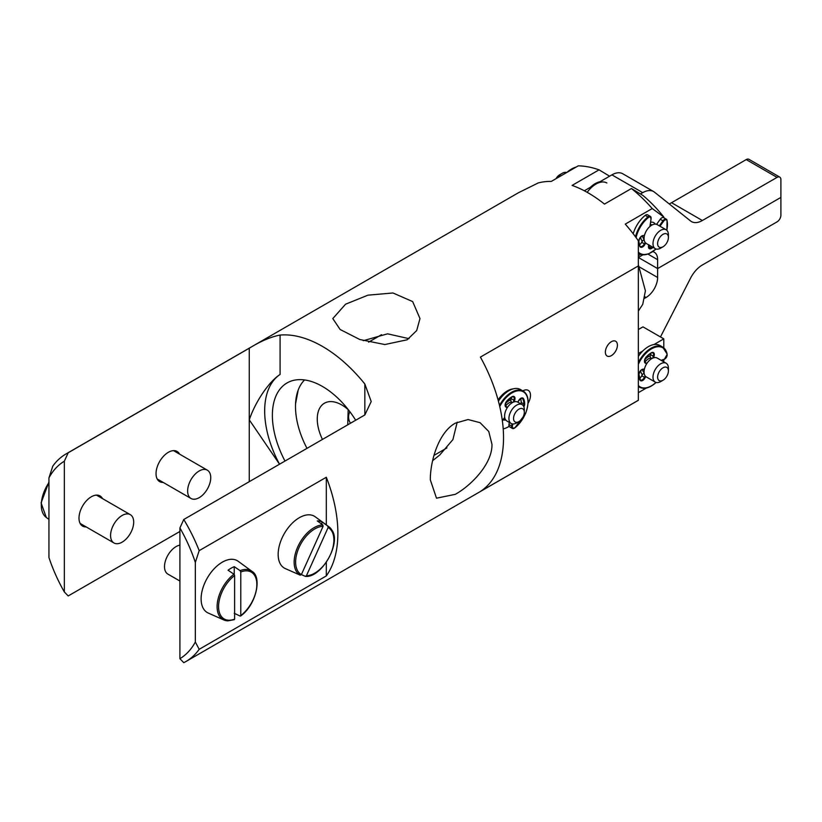 <?xml version="1.0" encoding="UTF-8"?>
<svg xmlns="http://www.w3.org/2000/svg" width="822" height="822" viewBox="0 0 822 822"><rect width="100%" height="100%" fill="white"/><g stroke="black" fill="none" stroke-linecap="round" stroke-linejoin="round"><path stroke-width="1.23" d="M566.666 172.486A10.892 6.288 120 0 0 562.084 173.38A10.892 6.288 120 0 0 557.429 177.871M562.084 173.38L559.772 174.716A7.624 4.408 120 0 0 555.98 178.713M640.687 237.044A10.892 6.288 120 0 0 642.362 241.134A10.892 6.288 120 0 1 640.687 237.044M655.247 224.108A10.892 6.288 120 0 0 653.829 222.67A10.892 6.288 120 0 0 650.675 222.279A10.892 6.288 120 0 1 653.829 222.67A10.892 6.288 120 0 1 655.247 224.108M652.236 224.909A8.169 4.716 120 0 0 650.294 224.694M642.609 235.883A8.169 4.716 120 0 0 644.078 239.038M668.409 237.435L668.409 234.773A10.892 6.288 120 0 0 666.149 229.78L657.21 224.622A10.892 6.288 120 0 0 648.815 227.54A10.892 6.288 120 0 0 644.058 238.503A10.892 6.288 120 0 0 646.318 243.497L655.257 248.655A10.892 6.288 120 0 0 660.703 248.11L663.015 246.785A7.624 4.408 120 0 0 668.409 237.445A7.624 4.408 120 0 0 668.409 237.435A7.624 4.408 120 0 0 663.015 234.321A7.624 4.408 120 0 0 657.621 243.661A7.624 4.408 120 0 0 663.015 246.785M666.149 229.78A10.892 6.288 120 0 0 657.754 232.698A10.892 6.288 120 0 0 652.997 243.661A10.892 6.288 120 0 0 655.257 248.655M650.264 355.844A10.892 6.288 120 0 0 644.818 359.717A10.892 6.288 120 0 1 650.264 355.844M640.687 370.64A10.892 6.288 120 0 0 642.424 374.637A10.892 6.288 120 0 1 640.687 370.64M642.619 369.489A8.169 4.716 120 0 0 642.681 369.951A8.169 4.716 120 0 0 644.078 372.489M651.24 358.104A8.169 4.716 120 0 0 644.91 362.214M668.409 370.897L668.409 368.225A10.892 6.288 120 0 0 666.149 363.232L657.21 358.073A10.892 6.288 120 0 0 654.281 357.652A10.892 6.288 120 0 0 645.229 366.561A10.892 6.288 120 0 0 646.318 376.949L655.257 382.107A10.892 6.288 120 0 0 658.186 382.538A10.892 6.288 120 0 0 660.703 381.572L663.015 380.237A7.624 4.408 120 0 0 668.409 370.897A7.624 4.408 120 0 0 664.772 367.105A7.624 4.408 120 0 0 657.919 374.914A7.624 4.408 120 0 0 661.258 380.905A7.624 4.408 120 0 0 663.015 380.237M666.149 363.232A10.892 6.288 120 0 0 663.22 362.81A10.892 6.288 120 0 0 654.168 371.729A10.892 6.288 120 0 0 655.257 382.107M652.863 251.635A16.348 9.432 -60 0 1 654.24 252.2A16.348 9.432 -60 0 1 657.621 259.68L648.003 254.121M584.329 190.786L611.907 174.86A21.793 12.587 120 0 1 622.809 173.781L653.624 191.577A21.793 12.587 120 0 1 654.538 192.194L690.552 220.964A21.793 12.587 120 0 0 691.466 221.591A21.793 12.587 120 0 0 702.358 220.512L777.047 177.388A5.446 3.144 120 0 1 779.77 177.12A5.446 3.144 120 0 1 780.9 179.607L780.9 197.403L657.621 268.578L638.355 257.461L642.968 254.799M638.355 257.461L657.621 268.578L657.621 259.68M669.159 203.877A21.793 12.587 120 0 0 671.543 202.715L702.358 220.512M640.461 193.961L642.732 192.656A21.793 12.587 120 0 1 653.624 191.577M779.77 177.12L748.955 159.324A5.446 3.144 120 0 0 746.232 159.591L671.543 202.715M644.674 298.304L646.061 297.492A16.348 9.432 120 0 0 657.621 277.476L657.621 268.578L780.9 197.403L780.9 215.2A5.446 3.144 -60 0 1 777.047 221.868L702.358 264.992A21.793 12.587 -60 0 0 690.552 278.165L660.467 336.948M587.185 192.327A21.793 12.587 -60 0 1 606.883 182.977M590.402 187.282A21.793 12.587 -60 0 1 600.029 181.724M498.368 401.033A21.793 12.587 -60 0 1 503.855 394.539M498.06 399.903A21.793 12.587 -60 0 1 513.236 388.857M509.167 426.31A21.793 12.587 -60 0 1 503.198 428.858M505.694 419.929A11.991 6.915 -60 0 1 502.982 419.888M504.872 419.497A11.991 6.915 -60 0 1 503.177 419.631L503.187 419.631M509.352 398.762A11.991 6.915 -60 0 1 511.346 398.238M306.996 448.35A65.38 37.75 60 0 1 301.684 383.36A65.38 37.75 60 0 1 304.572 379.949M322.45 439.431A34.596 19.975 60 0 1 324.423 403.212A34.596 19.975 60 0 1 328.995 401.701A34.596 19.975 60 0 1 348.538 409.973M347.737 424.83L348.158 409.633M608.496 356.44A8.539 4.932 -60 0 1 607.129 356.039A8.539 4.932 -60 0 1 606.564 347.264A8.539 4.932 -60 0 1 614.291 340.863A8.539 4.932 120 0 1 615.657 341.253A8.539 4.932 120 0 1 616.223 350.038A8.539 4.932 120 0 1 608.496 356.44M638.355 265.907L480.408 357.097A119.858 69.202 60 0 1 503.526 437.612A119.858 69.202 60 0 1 480.408 491.443L638.355 400.252L638.355 240.784A119.858 69.202 60 0 0 625.265 224.118L652.226 208.552A119.858 69.202 -120 0 0 631.43 188.526L604.458 204.092A119.858 69.202 60 0 0 572.102 185.412L599.063 169.846A119.858 69.202 -120 0 0 578.267 165.839L551.295 181.415A119.858 69.202 60 0 0 538.194 182.957L518.497 192.708L66.058 453.919A119.858 69.202 -120 0 0 52.793 466.125L48.94 477.901L48.94 557.48A114.412 66.058 -120 0 0 64.342 591.963L68.195 595.95L179.915 531.454M528.114 403.16A10.892 6.288 120 0 0 528.238 390.368A10.892 6.288 120 0 0 522.823 390.882M638.355 329.519L642.979 326.858L663.786 338.859L663.786 347.85M638.355 353.542L642.845 350.953M653.911 344.562L663.786 338.859M609.605 176.196L599.063 169.846M652.226 208.552L663.786 216.998A103.51 59.77 -120 0 0 642.979 195.492L631.43 188.526M195.328 562.423A114.412 66.058 -120 0 0 179.915 527.929L179.915 658.689A114.412 66.058 -120 0 0 195.328 641.992L195.328 562.423L199.181 550.648L326.313 477.253L326.313 524.878M326.313 562.34L326.313 575.924L199.181 649.318L195.328 641.992M326.313 477.253A119.858 69.202 60 0 1 337.873 533.252A119.858 69.202 60 0 1 326.313 575.924M432.619 460.7L439.667 455.09L452.901 439.606L457.207 422.159M455.347 423.145L468.088 419.549L480.089 422.693L488.761 431.488L491.967 444.291C492.47 463.444 471.869 485.021 455.347 494.32L436.503 498.183L430.327 479.873C430.235 460.957 438.629 432.331 455.347 423.145M295.56 403.736L298.211 390.008M663.786 359.604L663.786 361.865M663.786 216.998L663.786 217.738M179.915 658.689L183.768 662.676A119.858 69.202 -120 0 0 185.916 661.525A119.858 69.202 -120 0 0 199.181 649.318M86.176 526.923A17.437 10.07 -60 0 1 85.406 526.923A17.437 10.07 -60 0 1 82.601 526.111A17.437 10.07 -60 0 1 81.45 508.181A17.437 10.07 -60 0 1 97.222 495.111A17.437 10.07 -60 0 1 100.027 495.913A17.437 10.07 -60 0 1 102.524 498.615M163.218 482.442A17.437 10.07 -60 0 1 162.448 482.432A17.437 10.07 -60 0 1 159.643 481.63A17.437 10.07 -60 0 1 158.492 463.7A17.437 10.07 -60 0 1 174.274 450.631A17.437 10.07 -60 0 1 177.079 451.432A17.437 10.07 -60 0 1 179.566 454.124M48.94 477.901A114.412 66.058 -120 0 1 64.342 461.204L64.342 591.963M199.181 550.648A119.858 69.202 -120 0 0 183.768 519.494L179.915 527.929M64.342 461.204L68.195 452.768A119.858 69.202 -120 0 0 66.058 453.919M638.355 255.673L640.749 254.296M638.355 392.669L646.411 388.015M345.579 304.191L332.807 318.576L340.123 329.488L359.81 339.517L384.84 344.541L407.209 339.774L416.692 330.547L419.98 318.576L412.665 301.582L392.978 292.981L367.948 295.17L345.579 304.191M408.996 338.664L387.583 333.824L363.314 340.688M68.195 452.768L249.261 348.23C260.574 341.222 270.849 336.835 280.086 335.068L280.086 374.462C269 381.542 255.395 401.67 249.261 419.826L279.531 464.204A81.727 47.183 60 0 1 264.674 410.928A81.727 47.183 60 0 1 280.086 374.462M280.086 335.068A119.858 69.202 -120 0 1 364.834 383.997L371.215 401.537L364.834 414.956L183.768 519.494M284.998 461.05A70.826 40.895 60 0 1 280.086 450.641A70.826 40.895 60 0 1 278.504 391.19A70.826 40.895 60 0 1 280.086 389.001A70.826 40.895 60 0 1 287.042 382.949A70.826 40.895 60 0 1 355.7 420.227M505.479 403.623A10.892 6.288 -60 0 1 510.904 399.852M505.438 419.539A10.892 6.288 -60 0 1 503.567 419.086M505.551 406.109A8.169 4.716 -60 0 1 511.685 402.133A8.169 4.716 -60 0 1 511.859 402.153M518.939 421.604A7.624 4.408 -60 0 1 513.545 418.49A7.624 4.408 -60 0 1 518.939 409.151A7.624 4.408 -60 0 1 524.323 412.264A7.624 4.408 -60 0 1 518.939 421.604L516.627 422.94A10.892 6.288 -60 0 1 511.171 423.474L506.855 420.987A10.892 6.288 -60 0 1 504.605 415.994A10.892 6.288 -60 0 1 509.363 405.03A10.892 6.288 -60 0 1 517.757 402.112A3.206 1.85 -60 0 0 518.405 401.105A4.295 2.476 -60 0 1 523.604 398.814A17.909 10.337 -60 0 1 524.662 404.023A4.295 2.476 -60 0 1 523.871 406.849M511.171 423.474A10.892 6.288 -60 0 1 508.921 418.49A10.892 6.288 -60 0 1 513.678 407.527A10.892 6.288 -60 0 1 522.073 404.609A10.892 6.288 -60 0 1 524.323 409.592L524.323 412.264M227.458 620.805A28.143 16.245 -60 0 1 223.831 619.963L208.274 613.068A29.962 17.303 -60 0 1 204.955 582.603A29.962 17.303 -60 0 1 232.451 559.299A29.962 17.303 -60 0 1 238.175 561.272L251.922 571.3C262.454 577.106 256.032 605.208 240.62 616.027M234.619 575.503L234.619 619.12A27.064 15.618 -60 0 1 228.537 620.22A27.064 15.618 -60 0 1 218.847 602.701A27.064 15.618 -60 0 1 234.619 575.503L233.921 574.208L228.074 570.232A28.873 16.666 -60 0 1 234.239 566.677L234.239 574.506M240.784 571.948A27.064 15.618 -60 0 1 246.877 570.848A27.064 15.618 -60 0 1 256.567 588.367A27.064 15.618 -60 0 1 240.784 615.565L240.784 571.948L240.086 570.643L234.239 566.677M240.086 616.048L240.784 615.565L240.086 616.048L234.239 613.274M234.619 619.12L233.921 619.613M179.915 581.041L167.894 574.105A16.348 9.432 -60 0 1 166.291 558.477A16.348 9.432 -60 0 1 179.915 545.14M295.324 572.985A28.873 16.666 -60 0 1 294.697 572.739L285.316 568.588A29.962 17.303 -60 0 1 280.353 563.964A29.962 17.303 -60 0 1 287.536 528.659A29.962 17.303 -60 0 1 315.227 516.791L328.964 526.82A28.143 16.245 -60 0 1 331.893 530.159M323.077 526.347L301.386 574.578A27.064 15.618 -60 0 1 297.605 570.745A27.064 15.618 -60 0 1 301.16 543.352A27.064 15.618 -60 0 1 323.077 526.347L322.82 524.95L317.271 520.912A28.873 16.666 -60 0 1 322.316 522.093L321.474 523.974M328.122 527.519A27.064 15.618 -60 0 1 331.903 531.351A27.064 15.618 -60 0 1 328.348 558.755A27.064 15.618 -60 0 1 306.431 575.749L328.122 527.519L327.865 526.121L322.316 522.093M306.431 575.749L305.291 576.335L301.376 574.609M294.697 572.739A28.873 16.666 -60 0 1 294.101 572.451L300.236 575.164A28.143 16.245 -60 0 1 296.208 571.126A28.143 16.245 -60 0 1 299.958 542.561A28.143 16.245 -60 0 1 322.82 524.95M301.386 574.578L300.236 575.164M327.865 526.121A28.143 16.245 -60 0 1 328.964 526.82L332.088 530.375C341.366 543.28 321.474 577.866 305.599 576.397L305.291 576.335M121.224 542.633A16.348 9.432 120 0 0 132.63 528.341A16.348 9.432 120 0 0 130.308 514.654A16.348 9.432 120 0 0 123.043 514.983A16.348 9.432 120 0 0 111.638 529.276A16.348 9.432 120 0 0 113.96 542.962A16.348 9.432 120 0 0 121.224 542.633M198.277 498.153A16.348 9.432 120 0 0 209.682 483.85A16.348 9.432 120 0 0 207.35 470.174A16.348 9.432 120 0 0 200.095 470.492A16.348 9.432 120 0 0 188.69 484.795A16.348 9.432 120 0 0 191.012 498.481A16.348 9.432 120 0 0 198.277 498.153M645.794 376.579A3.206 1.85 -60 0 0 645.126 377.658L641.735 375.788A3.75 2.158 -60 0 1 639.516 378.315M641.735 375.788A3.75 2.158 -60 0 1 644.14 373.178M638.355 356.378A23.16 13.368 -60 0 1 657.138 344.521A23.16 13.368 -60 0 1 659.953 345.497L662.645 347.059A23.16 13.368 -60 0 1 667.094 353.984L662.645 347.059A23.16 13.368 -60 0 0 659.84 346.083A23.16 13.368 -60 0 0 638.355 362.533M651.466 358.135A3.75 2.158 -60 0 1 651.014 357.971A3.75 2.158 -60 0 1 650.551 354.631L653.254 356.183A3.75 2.158 120 0 0 652.945 358.043M650.86 353.244A3.75 2.158 -60 0 1 650.551 354.631M649.688 245.439A17.365 10.028 -60 0 1 648.63 246.127M656.583 224.334L660.251 219.258A3.75 2.158 -60 0 1 663.642 217.655L666.334 219.207A3.75 2.158 -60 0 1 667.043 220.286L666.334 219.207A3.75 2.158 -60 0 0 662.953 220.82L660.251 219.258M633.197 233.767A23.16 13.368 -60 0 1 634.666 229.687A23.16 13.368 -60 0 1 645.229 215.364A3.75 2.158 -60 0 1 647.613 214.83L650.305 216.392A3.75 2.158 120 0 0 647.921 216.926L645.229 215.364M644.129 239.675A3.75 2.158 -60 0 0 641.663 242.285A3.75 2.158 -60 0 1 639.475 244.751M512.075 402.184A3.75 2.158 -60 0 1 511.654 402.03A3.75 2.158 -60 0 1 511.212 398.639A3.75 2.158 -60 0 0 511.531 397.211M498.409 401.167A23.16 13.368 -60 0 1 520.49 389.536L523.193 391.097A23.16 13.368 -60 0 1 527.991 401.917M499.755 406.571A22.605 13.049 -60 0 1 521.528 391.046A22.605 13.049 -60 0 1 525.392 413.733A22.605 13.049 -60 0 1 515.075 427.707L512.383 428.416L509.681 426.865A3.75 2.158 -60 0 1 508.962 424.532L511.654 426.084A3.75 2.158 120 0 0 512.383 428.416A3.75 2.158 120 0 0 514.459 428.108M509.291 422.385L508.962 424.532M520.645 398.608A17.365 10.028 -60 0 1 521.199 402.461A3.75 2.158 -60 0 1 520.932 403.951M350.48 423.248A9.535 7.665 -103 0 1 349.915 411.771M611.907 174.86L642.732 192.656M777.047 177.388L746.232 159.591M639.516 267.027L657.621 277.476M644.941 296.845L646.061 297.492M249.261 348.23L249.261 481.682M364.834 383.997L364.834 414.956M240.086 570.643A28.143 16.245 -60 0 1 246.549 569.451A28.143 16.245 -60 0 1 251.922 571.3M234.321 619.665L227.704 620.867L223.831 619.963A28.143 16.245 -60 0 1 217.902 599.721A28.143 16.245 -60 0 1 233.921 574.208M48.94 482.606A28.143 16.245 120 0 0 46.279 517.449L48.94 519.391M576.099 167.092A23.16 13.368 120 0 0 567.334 172.158M571.516 169.044A22.605 13.049 120 0 0 566.995 172.343M645.26 376.024A3.75 2.158 -60 0 0 644.427 377.349A3.75 2.158 -60 0 1 640.43 380.011A3.75 2.158 -60 0 1 640.061 379.682M642.311 388.138A23.16 13.368 -60 0 1 639.495 387.162A23.16 13.368 -60 0 1 638.355 386.361M645.013 362.348L645.527 362.646A3.75 2.158 120 0 1 645.229 362.523C644.14 362.307 644.479 360.529 646.256 357.169L646.236 357.025A17.909 10.337 -60 0 1 651.26 352.823A4.295 2.476 -60 0 1 653.973 356.419A3.206 1.85 -60 0 0 653.706 357.786M644.458 361.012A3.75 2.158 120 0 0 645.229 362.523M653.973 356.419L653.254 356.183A3.75 2.158 120 0 0 652.791 352.833A3.75 2.158 120 0 0 651.26 352.854L652.791 352.833M646.236 357.025A4.295 2.476 -60 0 0 645.681 363.355A3.206 1.85 -60 0 1 646.472 364.115M644.499 368.749A3.206 1.85 -60 0 1 643.266 369.15L642.701 369.427M638.355 364.31A22.605 13.049 -60 0 1 660.015 346.802A22.605 13.049 -60 0 1 667.104 354.508A3.206 1.85 -60 0 1 664.484 359.132L661.155 360.355M655.874 382.394A3.206 1.85 -60 0 1 655.165 383.144A22.605 13.049 -60 0 1 642.896 387.871A22.605 13.049 -60 0 1 638.355 385.477M645.126 377.658A4.295 2.476 -60 0 1 639.917 380.031A17.909 10.337 -60 0 1 638.797 374.873A4.295 2.476 -60 0 1 643.266 369.15M646.565 363.961A3.75 2.158 120 0 0 645.825 362.769A3.75 2.158 120 0 0 645.527 362.646L645.681 363.355M646.01 357.118L650.89 353.049M667.104 354.508L664.289 359.42L661.381 360.478M639.886 379.415L639.917 380.031M652.391 247.001A17.365 10.028 -60 0 1 651.106 247.823L648.609 246.384M666.796 230.252A22.605 13.049 -60 0 0 667.053 220.83A3.206 1.85 -60 0 0 663.549 221.282L662.953 220.82L659.316 225.834M651.271 252.446A23.16 13.368 -60 0 1 639.495 253.71A23.16 13.368 -60 0 1 638.355 252.909M635.498 236.818A23.16 13.368 -60 0 1 637.358 231.249A23.16 13.368 -60 0 1 647.921 216.926L648.383 217.542A3.206 1.85 -60 0 1 651.034 219.073L649.883 226.512M651.075 218.333A3.75 2.158 120 0 0 650.305 216.392L651.034 219.073M641.663 242.285L644.356 243.836A3.75 2.158 120 0 1 640.379 246.446L639.855 246.436A17.909 10.337 -60 0 1 638.797 241.226A4.295 2.476 -60 0 1 643.297 235.554A3.206 1.85 -60 0 0 644.53 235.174M653.12 247.422A17.909 10.337 -60 0 1 651.486 248.491L651.106 247.823A3.75 2.158 -60 0 1 649.226 248.008A3.75 2.158 -60 0 1 648.455 246.508M639.855 246.436A4.295 2.476 -60 0 0 645.054 244.155A3.206 1.85 -60 0 1 645.732 243.076M636.094 237.63A22.605 13.049 -60 0 1 638.067 231.527A22.605 13.049 -60 0 1 648.383 217.542M655.987 248.974A22.605 13.049 -60 0 1 638.355 252.025M663.549 221.282L659.984 226.214M651.486 248.491A4.295 2.476 -60 0 1 648.794 244.925M645.208 242.511A3.75 2.158 120 0 0 644.356 243.836L645.054 244.155M639.824 245.829L638.797 241.226M638.817 240.795L638.951 241.01C639.465 238.164 640.78 236.459 642.876 235.883L643.297 235.554M642.732 235.832L644.479 235.38M651.075 218.744L650.038 226.389M667.053 220.83L666.889 230.345M507.082 408.031A3.206 1.85 -60 0 0 506.311 407.26L505.684 406.274M507.246 407.763L506.434 406.664A3.75 2.158 -60 0 0 506.157 406.551A3.75 2.158 -60 0 1 505.89 406.428A3.75 2.158 -60 0 1 505.119 404.927M505.612 406.191L506.434 406.664A3.75 2.158 -60 0 1 507.164 407.887M499.488 405.452A23.16 13.368 -60 0 1 523.193 391.097C528.782 394.735 529.553 402.277 525.505 413.723L514.808 427.902M521.6 398.238L522.864 398.978A3.75 2.158 120 0 0 522.309 398.362A3.75 2.158 120 0 0 520.624 398.444M521.199 402.461L523.891 404.023A17.365 10.028 120 0 0 522.864 398.978L523.604 398.814M523.45 405.976A3.75 2.158 120 0 0 523.891 404.023L524.662 404.023M515.075 427.707A3.206 1.85 -60 0 1 512.414 426.176L511.654 426.084L512.003 423.833M511.962 396.8A3.75 2.158 -60 0 1 513.462 396.8A3.75 2.158 -60 0 1 513.904 400.191L511.212 398.639M514.346 401.794A3.206 1.85 -60 0 1 514.623 400.437L513.904 400.191A3.75 2.158 120 0 0 513.575 402.04M512.414 426.176L512.764 423.967M502.334 420.607L504.698 417.35M506.311 407.26A4.295 2.476 -60 0 1 506.927 400.9A17.909 10.337 -60 0 1 511.962 396.769A4.295 2.476 -60 0 1 514.623 400.437M433.975 455.398L446.911 447.928M368.595 342.168L381.542 334.688M638.355 400.304L185.916 661.525M638.355 311.076L642.742 304.356L645.404 290.824L638.355 264.735M522.073 404.609L517.757 402.112M96.451 495.111L130.308 514.654M46.279 517.449L41.1 502.9L48.94 481.928M80.104 523.419L113.96 542.962M173.504 450.62L207.35 470.174M157.156 478.938L191.012 498.481M566.522 172.62L576.376 166.928M655.977 382.425L655.134 383.34C650.438 387.162 646.195 388.775 642.434 388.179L638.355 386.504M651.014 357.971L651.949 358.515M644.931 362.255L646.637 363.827M640.43 380.011L638.951 374.647C639.475 371.77 640.78 370.044 642.855 369.479L644.448 368.955M656.12 249.015L648.496 253.947L642.773 254.779L638.355 253.053M649.226 248.008C648.712 248.357 648.62 247.278 648.959 244.781M511.654 402.03L512.527 402.533M517.87 402.174L518.518 401.115C521.025 398.167 522.289 397.252 522.309 398.362M502.355 420.761L504.718 417.484M505.89 406.428C504.79 406.212 505.14 404.414 506.948 401.044L511.859 397.016L513.462 396.8"/></g></svg>
